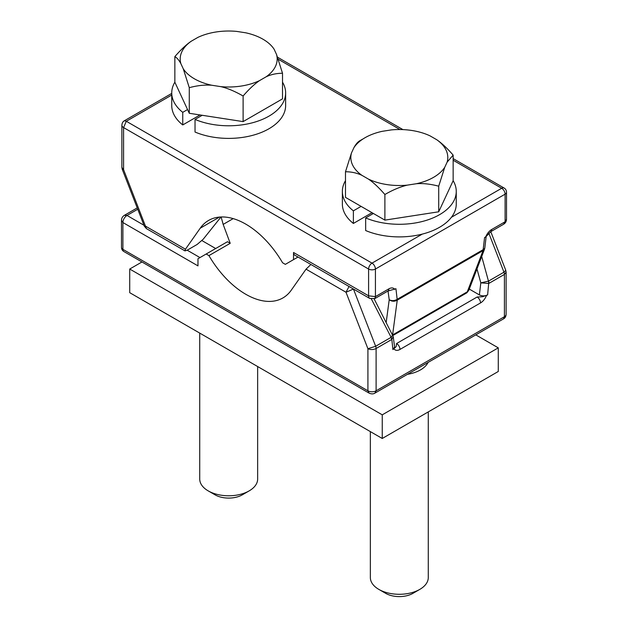 <?xml version="1.0" encoding="UTF-8"?>
<svg xmlns="http://www.w3.org/2000/svg" width="628" height="628" viewBox="0 0 628 628"><rect width="100%" height="100%" fill="white"/><g stroke="black" fill="none" stroke-linecap="round" stroke-linejoin="round"><path stroke-width="0.94" d="M382.248 438.477L498.279 371.486L498.279 347.849L382.248 414.833L382.248 438.477L129.721 292.679L129.721 269.035L141.959 261.97M382.248 414.833L129.721 269.035M475.804 334.873L498.279 347.849M407.478 374.319A29.924 17.278 0 0 0 428.1 362.411M469.281 289.076L479.392 294.917C482.226 296.204 484.973 296.188 487.626 294.893L482.579 296.754L477.123 297.013L396.582 343.516A4.828 2.787 60 0 1 399.989 349.427L480.53 302.924A4.828 2.787 -120 0 0 477.123 297.013M396.582 343.516L396.135 346.664L392.9 349.576L394.612 346.915L393.199 336.522L391.825 339.379L391.126 337.33L375.654 346.271L367.914 348.721C370.646 349.882 373.377 349.812 376.109 348.509L391.542 339.599A4.828 2.787 -120 0 0 391.087 337.362M481.715 256.499L488.482 281.124L480.812 282.859L488.678 283.456L488.529 281.101A4.828 2.787 60 0 1 488.984 283.338L504.417 274.428L504.417 316.716L503.617 318.812L374.908 393.12L376.109 390.797L376.109 348.509A4.828 2.787 60 0 0 375.654 346.271L353.446 289.053A4.828 2.787 60 0 1 353.446 289.053L346.004 292.248L306.04 269.169L310.907 264.482M306.04 269.169L291.259 290.191A74.324 42.908 -120 0 1 282.906 297.939A74.324 42.908 -120 0 1 208.928 255.612L206.165 254.01L197.977 258.744L197.977 265.887L122.9 222.54L122.9 249.34L367.914 390.797L369.115 393.12L123.897 251.545A4.828 2.787 -60 0 1 122.9 249.34A4.828 2.787 180 0 1 121.487 247.369A4.828 4.828 0 0 0 123.897 251.545M349.035 286.494L346.004 292.248L367.914 348.721L367.914 390.797A5.793 3.344 0 0 0 376.109 390.797L504.417 316.716A5.793 3.344 0 0 0 506.113 314.353C505.956 316.496 505.124 317.98 503.617 318.812M208.928 255.612L230.217 243.319L223.168 224.4L233.176 218.623M466.683 292.891L466.463 293.048A4.828 2.787 -120 0 0 467.342 291.792L392.681 334.889L391.126 337.33L371.431 299.093M392.9 349.576L391.825 339.379M488.678 283.456L487.626 294.893M490.774 231.654L505.775 270.323L503.962 272.191L488.521 281.109M488.859 233.278L503.962 272.191A4.828 2.787 -120 0 1 504.417 274.428L506.113 272.128L506.113 314.353M121.487 220.342C121.573 218.151 122.531 216.479 124.383 215.326L126.997 215.451A5.793 3.344 120 0 0 122.9 222.54L121.487 220.342L121.487 247.369M201.973 240.61L215.679 248.523M221.127 216.974L223.168 224.4M206.165 254.01L227.454 241.725L230.217 243.319M369.892 298.536A5.793 3.344 -60 0 1 369.798 298.481L294.728 255.141A5.793 3.344 120 0 1 293.527 252.487L293.527 259.631L285.332 264.357L282.576 262.763A74.324 42.908 -120 0 0 208.59 220.436A74.324 42.908 -120 0 0 200.238 228.184L185.464 249.206L145.492 226.127L144.307 226.159L146.418 228.616L123.583 169.654L121.887 167.441L122.224 169.246L123.583 169.654L123.583 127.578A5.793 3.344 180 0 1 121.887 125.215C122.044 123.072 122.876 121.581 124.383 120.757L126.314 121.275L123.583 127.578L368.597 269.035A4.828 2.787 0 0 0 375.426 269.035L505.1 194.17L505.1 221.755L506.513 219.227C506.435 221.417 505.469 223.089 503.617 224.243L505.1 221.755L491.677 229.503A9.656 5.574 120 0 0 485.758 236.858L487.815 234.629M371.855 212.782A31.369 18.11 0 0 0 372.875 213.771M185.464 249.206L184.985 250.886L187.191 250.203L197.114 244.473L203.189 239.252L220.985 216.982M483.301 249.599L483.058 250.611L484.816 247.95L486.15 236.615M171.742 95.048L126.314 121.275L372.012 263.124A4.828 2.787 120 0 0 368.597 269.035L368.597 295.835A5.793 3.344 -60 0 0 369.798 298.481L374.908 298.551L387.853 291.078L395.946 288.715L397.241 300.153L397.375 299.195L483.152 249.669L484.58 237.541L485.758 236.858M451.422 217.28L501.686 188.259A4.828 2.787 60 0 1 505.1 194.17A4.828 2.787 180 0 0 506.513 192.199A4.828 4.828 0 0 0 504.103 188.023A4.828 2.787 120 0 0 501.686 188.259L453.141 160.226M293.527 252.487L368.597 295.835L375.426 296.62L375.426 269.035A4.828 2.787 60 0 0 372.012 263.124L422.275 234.111M374.908 298.551L375.426 296.62L388.85 288.864A9.656 5.574 120 0 1 394.761 289.398M293.527 259.631L298.017 257.04M466.942 292.734L483.058 250.611L484.51 249.175L484.816 247.95M484.502 249.198L468.833 290.254L467.742 291.573M397.218 299.305C394.525 300.891 391.856 301.04 389.211 299.752C391.864 301.55 394.541 301.683 397.241 300.153L483.058 250.611M200.049 114.955L182.748 124.941L182.748 112.334L187.552 109.555M195.033 119.422L195.033 132.037A56.944 32.876 0 0 0 283.33 114.767A56.944 32.876 0 0 0 285.638 105.512L285.638 92.905A56.944 32.876 180 0 1 283.33 102.16A56.944 32.876 180 0 1 195.033 119.422L202.2 115.285M182.748 112.334A56.944 32.876 180 0 1 171.742 92.905L171.742 105.512A56.944 32.876 0 0 0 182.748 124.941M171.742 92.905A56.944 32.876 180 0 1 174.042 83.642A56.944 32.876 180 0 1 174.859 82.166M282.514 82.166A56.944 32.876 180 0 1 285.638 92.905M372.012 212.688L353.376 223.45L353.376 210.843L361.092 206.384M365.661 217.932L365.661 230.539A56.944 32.876 0 0 0 453.958 213.277A56.944 32.876 0 0 0 456.258 204.022L456.258 191.414A56.944 32.876 180 0 1 453.958 200.67A56.944 32.876 180 0 1 365.661 217.932L373.377 213.481M353.376 210.843A56.944 32.876 180 0 1 342.362 191.414L342.362 204.022A56.944 32.876 0 0 0 353.376 223.45M342.362 191.414A56.944 32.876 180 0 1 344.67 182.151A56.944 32.876 180 0 1 345.486 180.676M453.141 180.676A56.944 32.876 180 0 1 456.258 191.414M436.75 139.73A48.489 27.993 180 0 1 447.144 162.118L444.718 167.346A48.489 27.993 180 0 1 416.325 183.737L407.282 185.134A48.489 27.993 180 0 1 368.503 179.137L361.877 175.314C356.743 172.92 351.28 171.742 345.486 171.758L345.486 197.373L384.893 220.122L438.713 211.793L453.141 180.723L453.141 155.108C447.348 148.396 441.884 143.27 436.75 139.73L430.125 135.907A48.489 27.993 180 0 0 391.346 129.91L382.295 131.307A48.489 27.993 180 0 0 365.025 137.728A48.489 27.993 180 0 0 353.909 147.698C355.786 144.228 357.787 141.889 359.907 140.688L363.149 138.874M368.503 179.137C373.354 182.418 378.817 187.544 384.893 194.507L384.893 220.122M407.282 185.134C400.264 186.799 392.798 189.923 384.893 194.507M416.325 183.737C422.958 183.188 430.423 184.004 438.713 186.186L438.713 211.793M444.718 167.346L438.713 186.186M361.877 175.314A48.489 27.993 180 0 1 351.484 152.926L353.909 147.698M351.484 152.926L345.486 171.758M447.144 162.118L453.141 155.108M370.355 431.609L370.355 577.572A28.959 16.721 0 0 0 378.841 589.394A28.959 16.721 0 0 0 419.787 589.394L419.787 589.394A28.959 16.721 -0 0 0 425.509 584.699A28.959 16.721 -0 0 0 428.272 577.572L428.272 411.905M378.841 589.394L385.663 593.334A19.303 11.147 0 0 0 412.965 593.334L419.787 589.394L412.965 593.334M276.516 54.416L274.091 49.188A48.489 27.993 180 0 0 262.975 39.219A48.489 27.993 180 0 0 245.705 32.797L236.654 31.4A48.489 27.993 180 0 0 197.875 37.397L191.25 41.22C186.398 44.502 180.935 49.628 174.859 56.598L174.859 82.213L189.279 113.283L243.107 121.612L282.514 98.863L282.514 73.248L276.516 54.416A48.489 27.993 180 0 1 266.123 76.804C270.982 74.473 276.446 73.295 282.514 73.248M266.123 76.804L259.497 80.627A48.489 27.993 180 0 1 220.718 86.625L211.675 85.227A48.489 27.993 180 0 1 183.282 68.837L180.856 63.609A48.489 27.993 180 0 1 191.25 41.22M180.856 63.609C178.98 60.139 176.978 57.8 174.859 56.598M183.282 68.837L189.279 87.677L189.279 113.283M211.675 85.227C204.657 84.717 197.192 85.534 189.279 87.677M243.107 121.612L243.107 95.998C248.9 89.294 254.364 84.168 259.497 80.627M220.718 86.625C227.352 88.132 234.817 91.256 243.107 95.998M199.728 333.099L199.728 479.062A28.959 16.721 0 0 0 208.213 490.884A28.959 16.721 -0 0 0 216.354 494.189A28.959 16.721 -0 0 0 249.159 490.884A28.959 16.721 -0 0 0 257.645 479.062L257.645 366.532M215.035 494.825L208.213 490.884L215.035 494.825A19.303 11.147 -0 0 0 220.467 497.031A19.303 11.147 -0 0 0 242.337 494.825L249.159 490.884M480.53 302.924A9.656 5.574 120 0 0 486.441 295.568M394.078 348.893A9.656 5.574 120 0 0 399.989 349.427M476.982 268.91L480.812 282.859L479.392 294.917M143.945 225.24L126.997 215.451L137.744 209.242M187.191 250.203L199.979 257.582M278.337 59.307L399.965 129.533M121.887 167.441L121.887 125.215A5.793 3.344 180 0 1 121.887 125.105M219.47 217.076L200.238 228.184M487.595 235.076L490.672 231.716A4.828 2.787 -120 0 0 490.672 231.716L490.672 231.716A4.828 2.787 -120 0 0 491.669 229.503M386.204 322.321L389.211 299.752L388.018 290.984M392.618 334.763L397.241 300.153M387.853 291.078A4.828 2.787 -120 0 0 388.858 288.864M374.139 298.904L393.199 336.529M505.775 270.323L506.113 272.128M124.383 215.326L137.226 207.907M369.115 393.12C371.399 394.141 373.33 394.141 374.908 393.12M124.383 120.757L171.742 93.415M144.307 226.159L122.224 169.246M184.985 250.894L146.418 228.616M490.672 231.716L503.617 224.243M506.513 219.227L506.513 192.199M504.103 188.023L453.141 158.601M402.925 129.603L277.615 57.258M466.463 293.048L392.94 335.493M466.926 292.742L468.833 290.254"/></g></svg>
